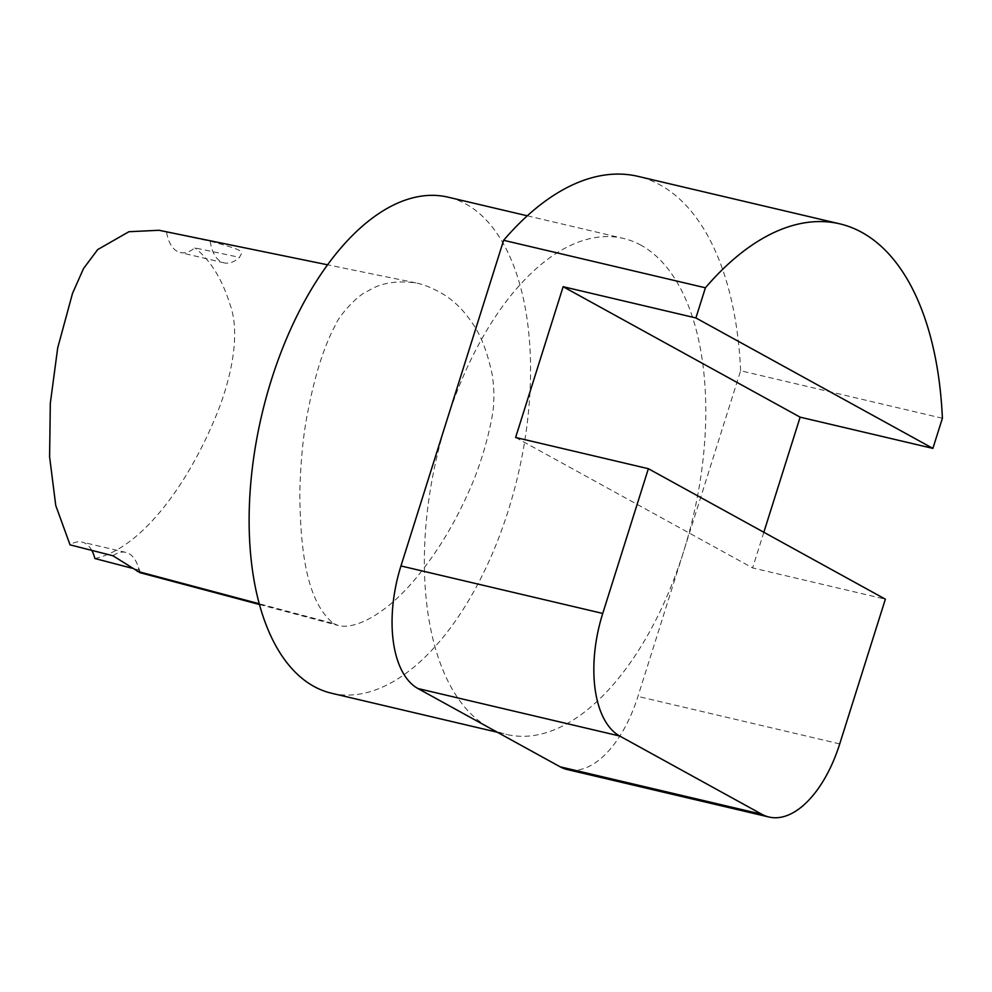 <?xml version="1.0" encoding="UTF-8"?>
<svg xmlns="http://www.w3.org/2000/svg" width="992" height="992" viewBox="0 0 992 992"><rect width="100%" height="100%" fill="white"/><g stroke="black" fill="none" stroke-linecap="round" stroke-linejoin="round"><path stroke-width="0.74" stroke-dasharray="4.96 3.72" d="M139.984 572.682L138.979 570.053A44.59 23.039 103.2 0 0 137.293 564.374A44.59 23.039 103.2 0 0 125.835 552.395A44.59 23.039 103.2 0 0 112.989 555.768M91.785 550.374A44.59 23.039 103.2 0 0 82.026 542.091A44.59 23.039 103.2 0 0 70.048 544.856M138.979 570.053L132.122 568.255M210.217 241.23A44.59 23.039 103.2 0 0 224.068 262.855A44.59 23.039 103.2 0 0 239.531 257.374C241.899 251.522 248.471 251.472 210.217 241.23L159.005 230.28M166.631 232.388A44.59 23.039 103.2 0 0 180.259 252.538A44.59 23.039 103.2 0 0 194.779 247.876L239.531 257.374M94.885 558.521C139.364 549.01 185.988 488.548 215.562 416.975C230.429 381.684 241.118 334.936 230.144 304.829C222.084 278.901 210.292 259.916 194.779 247.876M333.61 623.559L338.297 625.493C356.128 630.18 389.149 612.312 419.405 573.934C438.204 550.486 454.274 523.875 467.616 494.115C485.324 456.866 494.4 410.428 493.582 402.777C494.252 395.734 493.855 386.657 492.392 375.559C487.419 351.813 480.488 333.994 471.572 322.102C462.185 308.227 451.1 298.009 438.315 291.462C430.206 287.11 422.716 284.258 415.859 282.881C396.279 280.364 380.382 283.03 368.181 290.904C357.306 294.959 338.557 316.361 335.284 325.302C323.925 346.456 314.712 375.621 307.632 412.796C303.267 434.422 300.65 461.044 299.782 492.664C300.34 554.305 307.52 602.491 333.61 623.559L259.16 603.744M515.617 437.472L752.606 567.92L885.36 599.168M763.84 532.27L752.606 567.92M942.4 418.252L740.615 370.76L637.943 696.409A101.94 52.65 -76.8 0 1 567.188 769.544M331.477 693.222A254.783 131.601 103.2 0 0 513.447 493.012A254.783 131.601 103.2 0 0 465.893 204.03A254.783 131.601 103.2 0 0 448.21 197.197M641.117 245.272A254.783 131.601 103.2 0 0 623.447 238.44A254.783 131.601 103.2 0 0 436.976 456.295A254.783 131.601 103.2 0 0 506.714 734.464A254.783 131.601 103.2 0 0 688.684 534.254A254.783 131.601 103.2 0 0 641.117 245.272M740.615 370.76A318.544 164.536 103.2 0 0 638.054 176.378M839.728 743.901L637.943 696.409M140.343 572.285L137.293 564.374M125.835 552.395L82.026 542.091M224.068 262.855L180.259 252.538M259.358 604.475L338.284 625.493M415.859 282.881L327.658 264.814M497.364 732.257L506.714 734.464M527.31 215.81L623.447 238.44"/><path stroke-width="1.49" d="M327.658 264.814L159.005 230.28L128.91 231.719L97.687 249.587L83.539 268.534L72.528 293.334L57.697 347.919L50.307 403.397L49.6 456.791L55.75 505.474L70.048 544.856L112.989 555.768L139.984 572.682L259.358 604.475M132.122 568.255L94.885 558.521A44.59 23.039 103.2 0 0 91.785 550.374M648.371 468.708L602.739 613.44A101.94 52.65 103.2 0 0 619.715 736.027L761.906 814.296A101.94 52.65 103.2 0 0 768.974 817.024A101.94 52.65 103.2 0 0 839.728 743.901L885.36 599.168L648.371 468.708L515.617 437.472L563.146 286.7L695.9 317.948L932.889 448.396L800.135 417.161L563.146 286.7M800.135 417.161L763.84 532.27M932.889 448.396L942.4 418.252A318.544 164.536 103.2 0 0 839.84 223.857A318.544 164.536 103.2 0 0 705.411 287.792L695.9 317.948M768.974 817.024L567.188 769.544A101.94 52.65 -76.8 0 1 560.12 766.804L417.93 688.535A101.94 52.65 -76.8 0 1 400.954 565.948L503.626 240.3L705.411 287.792M527.31 215.81L448.21 197.197A254.783 131.601 103.2 0 0 261.739 415.053A254.783 131.601 103.2 0 0 331.477 693.222L497.364 732.257M839.84 223.857L638.054 176.378A318.544 164.536 103.2 0 0 503.626 240.3M259.16 603.744L137.218 571.293M602.739 613.44L400.954 565.948M619.715 736.027L417.93 688.535M761.906 814.296L560.12 766.804"/></g></svg>
